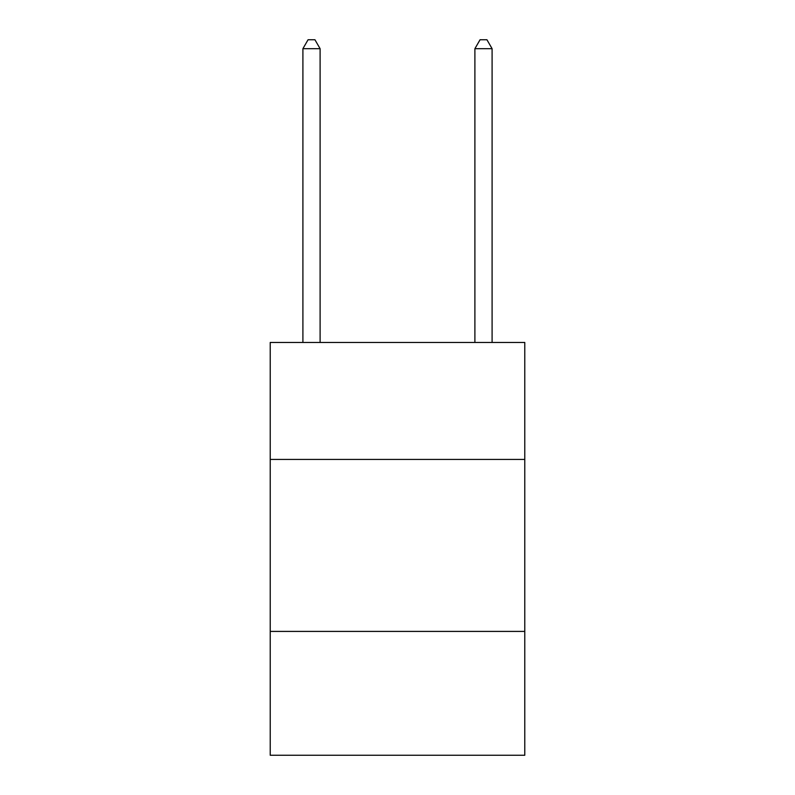 <?xml version="1.0" encoding="UTF-8"?>
<svg xmlns="http://www.w3.org/2000/svg" width="795" height="795" viewBox="0 0 795 795"><rect width="100%" height="100%" fill="white"/><g stroke="black" fill="none" stroke-linecap="round" stroke-linejoin="round"><path stroke-width="1.19" d="M524.78 459.421L524.78 342.466L270.221 342.466L270.221 459.421L524.78 459.421L524.78 755.25L270.221 755.25L270.221 459.421M524.78 631.409L270.221 631.409M320.107 342.466L320.107 48.694L302.905 48.694L302.905 342.466M302.905 48.694L308.062 39.75L314.939 39.75L320.107 48.694M492.095 342.466L492.095 48.694L474.893 48.694L474.893 342.466M474.893 48.694L480.061 39.75L486.938 39.75L492.095 48.694"/></g></svg>
